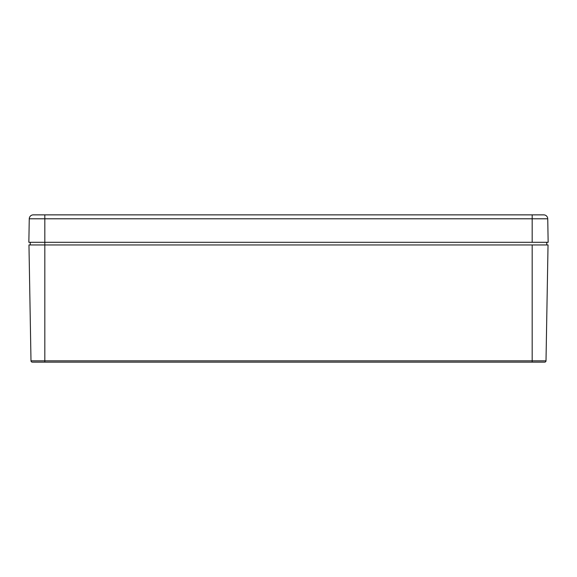 <?xml version="1.0" encoding="UTF-8"?>
<svg xmlns="http://www.w3.org/2000/svg" width="577" height="577" viewBox="0 0 577 577"><rect width="100%" height="100%" fill="white"/><g stroke="black" fill="none" stroke-linecap="round" stroke-linejoin="round"><path stroke-width="0.87" d="M30.992 360.827L28.965 244.958L30.992 360.827L44.826 360.827L44.826 244.958L28.965 244.958L44.826 244.958L44.826 360.827L532.174 360.827L532.174 244.958L44.826 244.958L532.174 244.958L532.174 360.827L546.008 360.827L548.035 244.958L532.174 244.958L548.035 244.958L546.008 360.827L30.992 360.827A1.334 1.334 0 0 0 32.319 362.132L44.826 362.132L32.319 362.132A1.334 1.334 0 0 1 30.992 360.827M544.681 362.132L44.826 362.132L44.826 360.827L44.826 362.132L532.174 362.132L532.174 360.827L532.174 362.132L544.681 362.132A1.334 1.334 0 0 0 546.008 360.827A1.334 1.334 0 0 1 544.681 362.132M546.751 242.297L546.751 244.958L546.751 242.297M532.174 242.297L532.174 218.791L29.261 218.791L28.85 242.297L29.261 218.791L44.826 218.791L44.826 244.958L44.826 214.868L33.257 214.868A3.996 3.996 0 0 0 29.261 218.791A3.996 3.996 0 0 1 33.257 214.868L44.826 214.868L44.826 218.791L532.174 218.791L532.174 242.297L548.15 242.297L547.739 218.791L532.174 218.791L532.174 214.868L44.826 214.868L532.174 214.868L532.174 218.791L547.739 218.791L548.15 242.297L44.826 242.297L532.174 242.297M30.249 242.297L30.249 244.958L30.249 242.297M28.85 242.297L44.826 242.297L28.85 242.297M543.743 214.868L532.174 214.868L543.743 214.868A3.996 3.996 0 0 1 547.739 218.791A3.996 3.996 0 0 0 543.743 214.868"/></g></svg>

